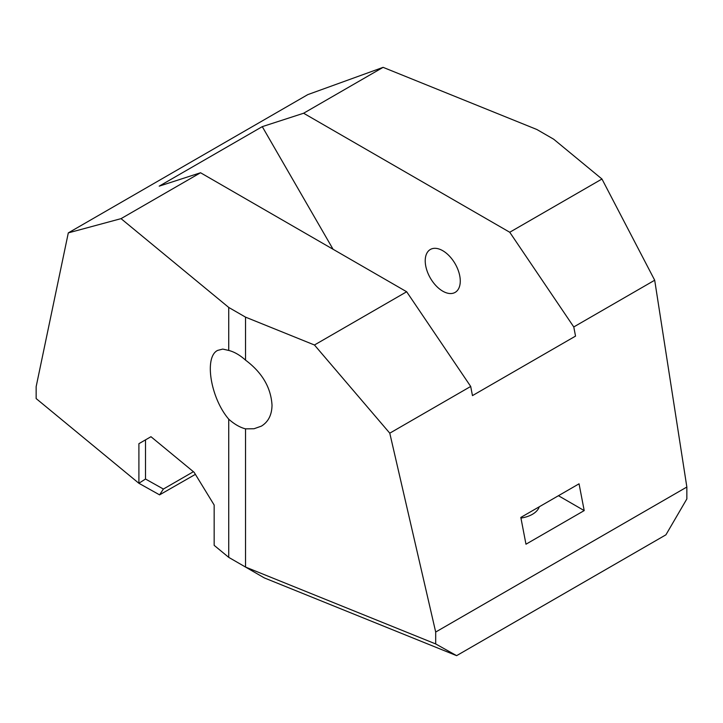 <?xml version="1.0" encoding="UTF-8"?>
<svg xmlns="http://www.w3.org/2000/svg" width="723" height="723" viewBox="0 0 723 723"><rect width="100%" height="100%" fill="white"/><g stroke="black" fill="none" stroke-linecap="round" stroke-linejoin="round"><path stroke-width="1.08" d="M159.205 186.154L262.268 126.642L303.606 113.24L383.1 67.347L307.781 94.623L68.305 232.887L121.039 218.644L200.542 172.752L159.205 186.154M333.059 249.254L262.268 126.642M303.606 113.24L509.742 232.255L573.773 326.95L575.535 336.105L472.462 395.617L470.7 386.453L406.669 291.758L314.451 344.998L389.778 433.176L470.7 386.453M573.773 326.95L654.695 280.226L601.961 179.015L509.742 232.255M601.961 179.015L553.691 139.214L536.9 129.516L383.1 67.347M228.73 557.361L228.73 419.159C210.547 398.021 203.913 356.9 217.641 350.402L222.765 349.082L228.73 350.438A43.723 25.242 60 0 1 245.531 360.135C262.124 372.526 270.953 387.555 272.02 405.205C271.857 414.93 268.305 421.907 261.365 426.145L254.044 428.739L245.531 428.856L245.531 567.058L264.338 577.921L456.62 655.653L435.689 643.94L245.531 567.058L228.73 557.361L214.162 545.35L214.162 505.034L194.135 472.309L150.971 436.71L145.513 439.864L145.513 479.024L138.879 483.271L159.584 494.866L163.398 489.046L145.513 479.024M138.906 483.145L138.906 443.678L145.513 439.864M159.584 494.866L195.391 474.36M193.412 471.712L163.398 489.046M138.879 483.271L36.15 398.572L36.15 386.669L68.305 232.887M228.73 350.438L228.73 307.438L245.531 317.135L314.451 344.998M121.039 218.644L228.73 307.438M138.906 443.678L150.971 436.71M654.695 280.226L686.85 487.031L686.85 498.933L665.919 534.821L456.62 655.653M525.973 544.211L520.822 517.433L579.051 483.814L584.202 510.592L525.973 544.211M558.436 495.716L584.202 510.592M520.94 518.066A24.781 14.306 0 0 0 539.259 506.787M245.531 428.856A43.723 25.242 60 0 1 228.73 419.159M425.223 260.813A24.781 14.306 60 0 1 430.357 249.471A24.781 14.306 60 0 1 455.138 263.778A24.781 14.306 60 0 1 455.138 292.39A24.781 14.306 60 0 1 436.041 285.757A24.781 14.306 60 0 1 425.223 260.813M245.531 360.135L245.531 317.135M406.669 291.758L200.542 172.752M435.689 643.94L435.689 632.038L389.778 433.176M686.85 487.031L435.689 632.038"/></g></svg>
